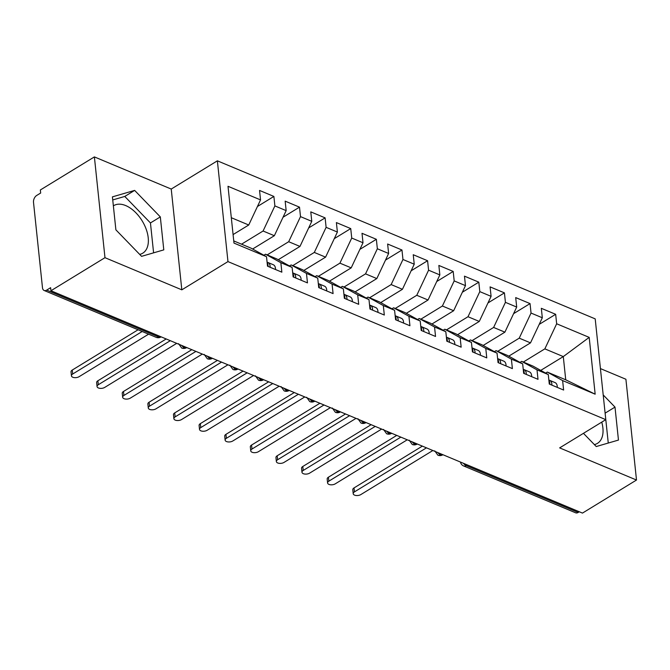 <?xml version="1.0" encoding="UTF-8"?>
<svg xmlns="http://www.w3.org/2000/svg" width="670" height="670" viewBox="0 0 670 670"><rect width="100%" height="100%" fill="white"/><g stroke="black" fill="none" stroke-linecap="round" stroke-linejoin="round"><path stroke-width="1" d="M139.687 254.399A27.855 16.331 58.5 0 0 142.769 253.168A27.855 16.331 58.5 0 0 146.227 229.324A27.855 16.331 58.5 0 0 125.734 205.589A27.855 16.331 58.5 0 0 113.699 205.648A27.855 16.331 58.5 0 0 113.364 205.858M601.744 422.134A27.855 16.331 -121.5 0 1 597.447 443.364A27.855 16.331 -121.5 0 1 594.357 444.595M94.386 156.906L104.981 257.682L181.821 289.834L171.235 189.057L94.386 156.906L40.351 189.97L40.669 193.027L36.716 195.439A5.36 3.367 -67.3 0 0 33.5 202.281L42.486 287.79A5.36 3.367 -67.3 0 0 44.12 290.47A5.36 3.367 -67.3 0 0 46.674 290.11L50.618 287.69L50.937 290.747L582.465 513.094L636.5 480.03L625.906 379.253L600.429 368.592M171.235 189.057L217.373 160.825L595.203 318.878L605.797 419.654L227.968 261.602L217.373 160.825M595.161 394.186L562.624 380.577L547.289 372.084L565.731 379.798L595.161 394.186L589.19 337.378L556.661 323.778L555.664 314.305L541.318 308.309L542.315 317.773L531.042 313.058L530.045 303.594L515.699 297.589L516.696 307.061L505.423 302.346L504.435 292.874L490.088 286.877L491.085 296.341L479.812 291.626L478.816 282.162L464.469 276.157L465.466 285.629L454.193 280.914L453.196 271.442L438.858 265.446L439.847 274.909L428.582 270.194L427.586 260.731L413.239 254.726L414.236 264.198L402.963 259.483L401.966 250.01L387.628 244.014L388.617 253.478L377.352 248.763L376.356 239.299L362.009 233.302L363.006 242.766L351.733 238.051L350.737 228.587L336.39 222.582L337.387 232.046L326.114 227.339L325.126 217.867L310.779 211.871L311.776 221.334L300.503 216.619L299.507 207.156L285.16 201.151L286.157 210.623L274.884 205.908L273.888 196.436L259.55 190.439L260.538 199.903L248.738 225.003L231.309 217.716M260.538 199.903L228.009 186.293L233.981 243.093L266.509 256.702L267.506 266.174L281.852 272.171L280.856 262.707L292.128 267.422L293.125 276.886L307.463 282.891L306.475 273.419L317.739 278.134L318.736 287.606L333.082 293.602L332.085 284.139L343.358 288.854L344.355 298.317L358.701 304.322L357.705 294.85L368.977 299.565L369.966 309.038L384.312 315.034L383.315 305.57L394.588 310.285L395.585 319.749L409.931 325.746L408.935 316.282L420.207 320.997L421.204 330.461L435.542 336.466L434.554 327.002L445.818 331.717L446.815 341.181L461.161 347.177L460.164 337.714L471.437 342.429L472.434 351.892L486.772 357.897L485.784 348.425L497.048 353.14L498.044 362.612L512.391 368.609L511.394 359.145L522.667 363.86L523.664 373.324L538.01 379.329L537.013 369.857L548.286 374.572L549.274 384.044L563.621 390.041L562.624 380.577M241.543 244.181L263.084 231.008L274.348 235.714L252.624 249.014M274.884 205.908L263.084 231.008M286.157 210.623L274.348 235.714M233.755 240.924L251.175 248.21L266.509 256.702M267.154 254.893L288.695 241.719L299.967 246.434L278.234 259.726M300.503 216.619L288.695 241.719M311.776 221.334L299.967 246.434M280.856 262.707L265.521 254.215L263.854 255.237M265.521 254.215L276.794 258.93L292.128 267.422M292.773 265.613L314.314 252.431L325.587 257.146L303.853 270.446M326.114 227.339L314.314 252.431M337.387 232.046L325.587 257.146M306.475 273.419L291.132 264.926L289.465 265.948M291.132 264.926L302.404 269.642L317.739 278.134M318.384 276.325L339.925 263.151L351.197 267.866L329.464 281.157M351.733 238.051L339.925 263.151M363.006 242.766L351.197 267.866M332.085 284.139L316.751 275.646L315.084 276.66M316.751 275.646L328.024 280.361L343.358 288.854M344.003 287.045L365.544 273.863L376.816 278.578L355.083 291.877M377.352 248.763L365.544 273.863M388.617 253.478L376.816 278.578M357.705 294.85L342.37 286.358L340.703 287.38M342.37 286.358L353.634 291.073L368.977 299.565M369.622 297.756L391.154 284.583L402.427 289.298L380.702 302.589M402.963 259.483L391.154 284.583M414.236 264.198L402.427 289.298M383.315 305.57L367.981 297.078L366.314 298.091M367.981 297.078L379.253 301.793L394.588 310.285M395.233 308.476L416.774 295.294L428.046 300.009L406.313 313.309M428.582 270.194L416.774 295.294M439.847 274.909L428.046 300.009M408.935 316.282L393.6 307.79L391.933 308.811M393.6 307.79L404.873 312.505L420.207 320.997M420.852 319.188L442.393 306.014L453.657 310.729L431.932 324.02M454.193 280.914L442.393 306.014M465.466 285.629L453.657 310.729M434.554 327.002L419.211 318.501L417.544 319.523M419.211 318.501L430.483 323.216L445.818 331.717M446.463 329.908L468.003 316.726L479.276 321.441L457.543 334.732M479.812 291.626L468.003 316.726M491.085 296.341L479.276 321.441M460.164 337.714L444.83 329.221L443.163 330.243M444.83 329.221L456.103 333.936L471.437 342.429M472.082 340.62L493.623 327.446L504.895 332.161L483.162 345.452M505.423 302.346L493.623 327.446M516.696 307.061L504.895 332.161M485.784 348.425L470.441 339.933L468.774 340.955M470.441 339.933L481.713 344.648L497.048 353.14M497.693 351.34L519.233 338.157L530.506 342.873L508.773 356.164M531.042 313.058L519.233 338.157M542.315 317.773L530.506 342.873M511.394 359.145L496.06 350.653L494.393 351.675M496.06 350.653L507.332 355.368L522.667 363.86M467.3 464.921L466.186 465.6L578.193 512.45L579.307 511.771M578.193 512.45A5.36 3.367 112.7 0 1 575.647 512.81L463.64 465.96A5.36 3.367 112.7 0 0 466.186 465.6A5.36 3.141 -121.5 0 1 463.472 463.313M523.312 362.051L544.852 348.869L563.294 356.591L540.732 370.393M556.661 323.778L544.852 348.869M589.19 337.378L563.294 356.591L565.731 379.798M537.013 369.857L521.679 361.365L520.012 362.386M521.679 361.365L532.943 366.08L548.286 374.572M104.981 257.682L50.937 290.747M605.797 419.654L559.651 447.887L636.5 480.03M181.821 289.834L227.968 261.602M583.444 433.331L596.25 446.538L618.46 440.073L615.001 407.1L603.193 394.923M163.79 249.877L160.323 216.904L134.636 190.397L112.418 196.863L115.885 229.835L141.571 256.342L163.79 249.877M233.085 234.575L248.738 225.003M547.289 372.084L545.623 373.098M555.664 314.305L539.208 324.372M434.763 450.868L437.812 455.156A5.36 3.367 -67.3 0 0 437.895 455.19A5.36 3.367 -67.3 0 0 440.441 454.83L441.555 454.151M530.045 303.594L513.589 313.661M504.435 292.874L487.978 302.941M478.816 282.162L462.359 292.229M453.196 271.442L436.748 281.509M427.586 260.731L411.129 270.797M401.966 250.01L385.518 260.086M376.356 239.299L359.899 249.366M350.737 228.587L334.28 238.654M325.126 217.867L308.669 227.934M299.507 207.156L283.05 217.222M273.888 196.436L257.439 206.502M409.144 440.148L412.201 444.436A5.36 3.367 -67.3 0 0 412.284 444.478A5.36 3.367 -67.3 0 0 414.831 444.118L415.944 443.431M383.533 429.437L386.582 433.725A5.36 3.367 -67.3 0 0 386.665 433.758A5.36 3.367 -67.3 0 0 389.211 433.398L390.325 432.719M357.914 418.716L360.971 423.005A5.36 3.367 -67.3 0 0 361.046 423.046A5.36 3.367 -67.3 0 0 363.601 422.686L364.715 422M332.303 408.005L335.352 412.293A5.36 3.367 -67.3 0 0 335.435 412.326A5.36 3.367 -67.3 0 0 337.981 411.966L339.095 411.288M306.684 397.285L309.733 401.581A5.36 3.367 -67.3 0 0 309.816 401.615A5.36 3.367 -67.3 0 0 312.371 401.255L313.485 400.576M281.065 386.573L284.122 390.861A5.36 3.367 -67.3 0 0 284.206 390.903A5.36 3.367 -67.3 0 0 286.752 390.535L287.866 389.856M255.454 375.853L258.503 380.15A5.36 3.367 -67.3 0 0 258.587 380.183A5.36 3.367 -67.3 0 0 261.132 379.823L262.246 379.145M229.835 365.142L232.892 369.43A5.36 3.367 -67.3 0 0 232.976 369.472A5.36 3.367 -67.3 0 0 235.522 369.111L236.636 368.425M204.224 354.43L207.273 358.718A5.36 3.367 -67.3 0 0 207.357 358.752A5.36 3.367 -67.3 0 0 209.903 358.391L211.017 357.713M178.605 343.71L181.654 347.998A5.36 3.367 -67.3 0 0 181.738 348.04A5.36 3.367 -67.3 0 0 184.292 347.68L185.406 346.993M608.268 443.038L605.111 413.122M605.127 413.139L615.001 407.1M153.597 252.841L150.448 222.942L124.771 196.436L112.744 199.936M150.448 222.942L160.323 216.904M124.771 196.436L134.636 190.397M557.264 387.377A7.144 4.489 -67.3 0 0 557.231 386.171A7.144 4.489 -67.3 0 0 555.053 382.595L549.668 380.351A7.144 4.489 112.7 0 1 551.846 383.918A7.144 4.489 112.7 0 1 551.879 385.133M548.906 380.526A7.144 4.489 112.7 0 1 549.802 383.056A7.144 4.489 112.7 0 1 549.836 384.27M353.207 493.698L352.797 489.728A4.464 2.278 -6 0 1 354.028 487.919L354.447 491.889A4.464 2.278 174 0 0 353.207 493.698A4.464 2.278 174 0 0 356.097 495.498A4.464 2.278 174 0 0 360.854 494.569L432.862 450.508M354.028 487.919L422.36 446.119M354.447 491.889L426.463 447.836M548.864 380.141A7.144 4.489 112.7 0 1 549.668 380.351M531.645 376.666A7.144 4.489 -67.3 0 0 531.611 375.451A7.144 4.489 -67.3 0 0 529.434 371.884L524.057 369.631A7.144 4.489 112.7 0 1 526.235 373.198A7.144 4.489 112.7 0 1 526.268 374.413M523.295 369.815A7.144 4.489 112.7 0 1 524.183 372.344A7.144 4.489 112.7 0 1 524.216 373.559M327.597 482.978L327.178 479.008A4.464 2.278 -6 0 1 328.417 477.207L328.836 481.177A4.464 2.278 174 0 0 327.597 482.978A4.464 2.278 174 0 0 330.486 484.779A4.464 2.278 174 0 0 335.234 483.857L407.251 439.796M328.417 477.207L396.741 435.399M328.836 481.177L400.844 437.116M523.253 369.43A7.144 4.489 112.7 0 1 524.057 369.631M506.026 365.954A7.144 4.489 -67.3 0 0 506.001 364.74A7.144 4.489 -67.3 0 0 503.815 361.163L498.438 358.919A7.144 4.489 112.7 0 1 500.616 362.487A7.144 4.489 112.7 0 1 500.649 363.701M497.676 359.095A7.144 4.489 112.7 0 1 498.572 361.632A7.144 4.489 112.7 0 1 498.597 362.839M301.977 472.266L301.559 468.296A4.464 2.278 -6 0 1 302.798 466.488L303.217 470.457A4.464 2.278 174 0 0 301.977 472.266A4.464 2.278 174 0 0 304.867 474.067A4.464 2.278 174 0 0 309.624 473.137L381.632 429.085M302.798 466.488L371.13 424.688M303.217 470.457L375.234 426.405M497.634 358.71A7.144 4.489 112.7 0 1 498.438 358.919M480.415 355.234A7.144 4.489 -67.3 0 0 480.382 354.02A7.144 4.489 -67.3 0 0 478.204 350.452L472.827 348.199A7.144 4.489 112.7 0 1 475.005 351.775A7.144 4.489 112.7 0 1 475.038 352.981M472.065 348.383A7.144 4.489 112.7 0 1 472.953 350.913A7.144 4.489 112.7 0 1 472.986 352.127M276.367 461.555L275.948 457.585A4.464 2.278 -6 0 1 277.187 455.776L277.598 459.746A4.464 2.278 174 0 0 276.367 461.555A4.464 2.278 174 0 0 279.248 463.347A4.464 2.278 174 0 0 284.005 462.426L356.021 418.365M277.187 455.776L345.511 413.968M277.598 459.746L349.614 415.685M472.023 347.998A7.144 4.489 112.7 0 1 472.827 348.199M454.796 344.522A7.144 4.489 -67.3 0 0 454.762 343.308A7.144 4.489 -67.3 0 0 452.585 339.74L447.208 337.487A7.144 4.489 112.7 0 1 449.386 341.055A7.144 4.489 112.7 0 1 449.419 342.269M446.446 337.672A7.144 4.489 112.7 0 1 447.334 340.201A7.144 4.489 112.7 0 1 447.367 341.415M250.747 450.835L250.329 446.865A4.464 2.278 -6 0 1 251.568 445.056L251.987 449.034A4.464 2.278 174 0 0 250.747 450.835A4.464 2.278 174 0 0 253.637 452.635A4.464 2.278 174 0 0 258.385 451.706L330.402 407.653M251.568 445.056L319.9 403.256M251.987 449.034L323.995 404.973M446.404 337.278A7.144 4.489 112.7 0 1 447.208 337.487M429.185 333.802A7.144 4.489 -67.3 0 0 429.152 332.588A7.144 4.489 -67.3 0 0 426.974 329.02L421.589 326.767A7.144 4.489 112.7 0 1 423.775 330.344A7.144 4.489 112.7 0 1 423.8 331.55M420.827 326.952A7.144 4.489 112.7 0 1 421.723 329.481A7.144 4.489 112.7 0 1 421.757 330.695M225.128 440.123L224.718 436.153A4.464 2.278 -6 0 1 225.949 434.344L226.368 438.314A4.464 2.278 174 0 0 225.128 440.123A4.464 2.278 174 0 0 228.018 441.915A4.464 2.278 174 0 0 232.775 440.994L304.783 396.933M225.949 434.344L294.281 392.545M226.368 438.314L298.385 394.253M420.793 326.566A7.144 4.489 112.7 0 1 421.589 326.767M403.566 323.091A7.144 4.489 -67.3 0 0 403.533 321.876A7.144 4.489 -67.3 0 0 401.355 318.309L395.978 316.056A7.144 4.489 112.7 0 1 398.156 319.623A7.144 4.489 112.7 0 1 398.189 320.838M395.216 316.24A7.144 4.489 112.7 0 1 396.104 318.769A7.144 4.489 112.7 0 1 396.137 319.984M199.518 429.403L199.099 425.433A4.464 2.278 -6 0 1 200.338 423.633L200.757 427.602A4.464 2.278 174 0 0 199.518 429.403A4.464 2.278 174 0 0 202.407 431.204A4.464 2.278 174 0 0 207.156 430.274L279.172 386.222M200.338 423.633L268.662 381.825M200.757 427.602L272.765 383.541M395.174 315.846A7.144 4.489 112.7 0 1 395.978 316.056M377.955 312.371A7.144 4.489 -67.3 0 0 377.922 311.156A7.144 4.489 -67.3 0 0 375.744 307.589L370.359 305.336A7.144 4.489 112.7 0 1 372.537 308.912A7.144 4.489 112.7 0 1 372.57 310.126M369.597 305.52A7.144 4.489 112.7 0 1 370.493 308.049A7.144 4.489 112.7 0 1 370.527 309.264M173.898 418.691L173.48 414.722A4.464 2.278 -6 0 1 174.719 412.913L175.138 416.882A4.464 2.278 174 0 0 173.898 418.691A4.464 2.278 174 0 0 176.788 420.492A4.464 2.278 174 0 0 181.545 419.562L253.553 375.502M174.719 412.913L243.051 371.113M175.138 416.882L247.155 372.822M369.555 305.135A7.144 4.489 112.7 0 1 370.359 305.336M352.336 301.659A7.144 4.489 -67.3 0 0 352.303 300.445A7.144 4.489 -67.3 0 0 350.125 296.877L344.748 294.624A7.144 4.489 112.7 0 1 346.926 298.192A7.144 4.489 112.7 0 1 346.959 299.406M343.986 294.808A7.144 4.489 112.7 0 1 344.874 297.338A7.144 4.489 112.7 0 1 344.908 298.552M148.288 407.971L147.869 404.002A4.464 2.278 -6 0 1 149.108 402.201L149.527 406.171A4.464 2.278 174 0 0 148.288 407.971A4.464 2.278 174 0 0 151.177 409.772A4.464 2.278 174 0 0 155.926 408.851L227.942 364.79M149.108 402.201L217.432 360.393M149.527 406.171L221.535 362.11M343.945 294.415A7.144 4.489 112.7 0 1 344.748 294.624M326.717 290.939A7.144 4.489 -67.3 0 0 326.692 289.733A7.144 4.489 -67.3 0 0 324.506 286.157L319.129 283.913A7.144 4.489 112.7 0 1 321.307 287.48A7.144 4.489 112.7 0 1 321.34 288.695M318.367 284.088A7.144 4.489 112.7 0 1 319.263 286.618A7.144 4.489 112.7 0 1 319.288 287.832M122.669 397.26L122.25 393.29A4.464 2.278 -6 0 1 123.489 391.481L123.908 395.451A4.464 2.278 174 0 0 122.669 397.26A4.464 2.278 174 0 0 125.558 399.06A4.464 2.278 174 0 0 130.315 398.131L202.323 354.07M123.489 391.481L191.821 349.681M123.908 395.451L195.925 351.398M318.325 283.703A7.144 4.489 112.7 0 1 319.129 283.913M301.106 280.228A7.144 4.489 -67.3 0 0 301.073 279.013A7.144 4.489 -67.3 0 0 298.895 275.445L293.519 273.192A7.144 4.489 112.7 0 1 295.696 276.76A7.144 4.489 112.7 0 1 295.73 277.975M292.757 273.377A7.144 4.489 112.7 0 1 293.644 275.906A7.144 4.489 112.7 0 1 293.678 277.12M97.058 386.54L96.639 382.57A4.464 2.278 -6 0 1 97.879 380.769L98.289 384.739A4.464 2.278 174 0 0 97.058 386.54A4.464 2.278 174 0 0 99.939 388.34A4.464 2.278 174 0 0 104.696 387.419L176.713 343.358M97.879 380.769L166.202 338.961M98.289 384.739L170.306 340.678M292.715 272.991A7.144 4.489 112.7 0 1 293.519 273.192M275.487 269.507A7.144 4.489 -67.3 0 0 275.454 268.302A7.144 4.489 -67.3 0 0 273.276 264.725L267.899 262.481A7.144 4.489 112.7 0 1 270.077 266.049A7.144 4.489 112.7 0 1 270.111 267.263M267.137 262.657A7.144 4.489 112.7 0 1 268.025 265.194A7.144 4.489 112.7 0 1 268.059 266.4M71.439 375.828L71.02 371.858A4.464 2.278 -6 0 1 72.26 370.049L72.678 374.019A4.464 2.278 174 0 0 71.439 375.828A4.464 2.278 174 0 0 74.328 377.629A4.464 2.278 174 0 0 79.077 376.699L148.598 334.171M72.26 370.049L138.087 329.774M72.678 374.019L142.191 331.491M267.096 262.272A7.144 4.489 112.7 0 1 267.899 262.481M46.674 290.11L158.673 336.96L159.787 336.281M44.12 290.47L156.127 337.32A5.36 3.367 -67.3 0 0 158.673 336.96A5.36 3.141 -121.5 0 0 160.984 336.951L161.152 336.851M437.895 455.19A5.36 5.36 0 0 0 442.761 454.821A5.36 3.141 -121.5 0 1 440.441 454.83A5.36 3.141 -121.5 0 1 437.853 452.602M412.284 444.478A5.36 5.36 0 0 0 417.142 444.101A5.36 3.141 -121.5 0 1 414.831 444.118A5.36 3.141 -121.5 0 1 412.234 441.882M386.665 433.758A5.36 5.36 0 0 0 391.531 433.39A5.36 3.141 -121.5 0 1 389.211 433.398A5.36 3.141 -121.5 0 1 386.623 431.17M361.046 423.046A5.36 5.36 0 0 0 365.912 422.67A5.36 3.141 -121.5 0 1 363.601 422.686A5.36 3.141 -121.5 0 1 361.004 420.45M335.435 412.326A5.36 5.36 0 0 0 340.293 411.958A5.36 3.141 -121.5 0 1 337.981 411.966A5.36 3.141 -121.5 0 1 335.394 409.739M309.816 401.615A5.36 5.36 0 0 0 314.682 401.246A5.36 3.141 -121.5 0 1 312.371 401.255A5.36 3.141 -121.5 0 1 309.774 399.019M284.206 390.903A5.36 5.36 0 0 0 289.063 390.526A5.36 3.141 -121.5 0 1 286.752 390.535A5.36 3.141 -121.5 0 1 284.155 388.307M258.587 380.183A5.36 5.36 0 0 0 263.452 379.815A5.36 3.141 -121.5 0 1 261.132 379.823A5.36 3.141 -121.5 0 1 258.545 377.587M232.976 369.472A5.36 5.36 0 0 0 237.833 369.095A5.36 3.141 -121.5 0 1 235.522 369.111A5.36 3.141 -121.5 0 1 232.925 366.875M207.357 358.752A5.36 5.36 0 0 0 212.222 358.383A5.36 3.141 -121.5 0 1 209.903 358.391A5.36 3.141 -121.5 0 1 207.315 356.164M181.738 348.04A5.36 5.36 0 0 0 186.603 347.663A5.36 3.141 -121.5 0 1 184.292 347.68A5.36 3.141 -121.5 0 1 181.696 345.444M460.449 462.049A5.36 5.36 0 0 0 463.64 465.96M156.127 337.32A5.36 5.36 0 0 0 160.984 336.951"/></g></svg>
